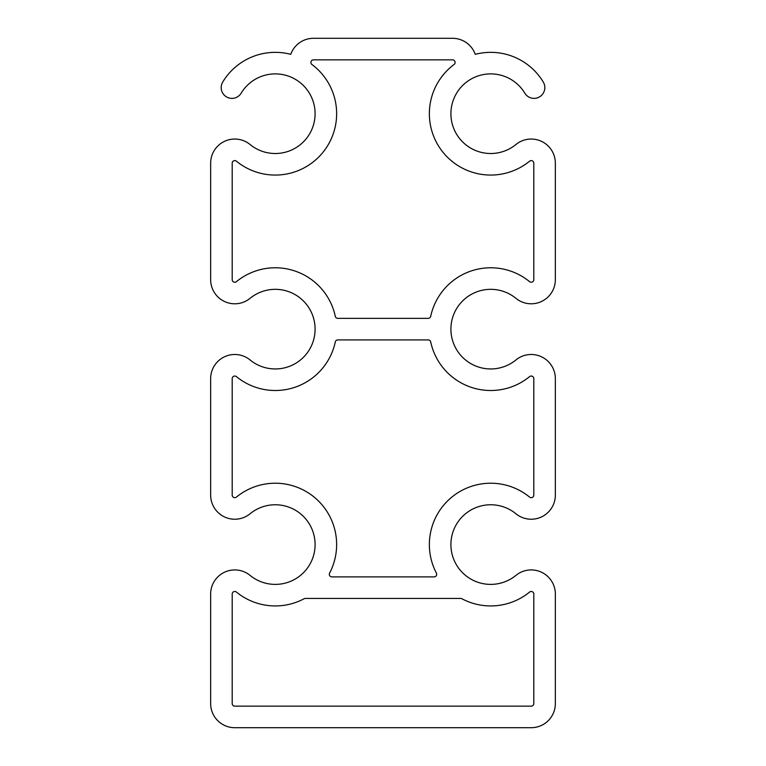 <?xml version="1.0" encoding="UTF-8"?>
<svg xmlns="http://www.w3.org/2000/svg" width="766" height="766" viewBox="0 0 766 766"><rect width="100%" height="100%" fill="white"/><g stroke="black" fill="none" stroke-linecap="round" stroke-linejoin="round"><path stroke-width="1.15" d="M236.416 592.061A2.585 2.585 0 0 0 232.194 594.052L232.194 703.571A2.585 2.585 0 0 0 234.779 706.156L531.221 706.156A2.585 2.585 0 0 0 533.806 703.571L533.806 594.052A2.585 2.585 0 0 0 529.584 592.061A61.357 61.357 0 0 1 461.888 598.744A2.585 2.585 0 0 0 460.672 598.438L305.328 598.438A2.585 2.585 0 0 0 304.112 598.744A61.357 61.357 0 0 1 236.416 592.061M555.35 279.667L555.35 163.177A24.129 24.129 0 0 0 515.939 144.506A39.813 39.813 0 0 1 458.738 137.411A39.813 39.813 0 0 1 468.572 80.621A39.813 39.813 0 0 1 524.825 93.165A10.772 10.772 0 0 0 539.609 96.832A10.772 10.772 0 0 0 543.276 82.048A61.357 61.357 0 0 0 475.246 54.329A24.129 24.129 0 0 0 452.515 38.3L313.486 38.3A24.129 24.129 0 0 0 290.754 54.329A61.357 61.357 0 0 0 222.724 82.048A10.772 10.772 0 0 0 226.391 96.832A10.772 10.772 0 0 0 241.175 93.165A39.813 39.813 0 0 1 297.428 80.621A39.813 39.813 0 0 1 307.262 137.411A39.813 39.813 0 0 1 250.061 144.506A24.129 24.129 0 0 0 210.65 163.177L210.65 279.667A24.129 24.129 0 0 0 250.061 298.338A39.813 39.813 0 0 1 304.351 301.938A39.813 39.813 0 0 1 304.351 356.343A39.813 39.813 0 0 1 250.061 359.943A24.129 24.129 0 0 0 210.65 378.615L210.65 495.104A24.129 24.129 0 0 0 250.061 513.775A39.813 39.813 0 0 1 304.351 517.376A39.813 39.813 0 0 1 304.351 571.781A39.813 39.813 0 0 1 250.061 575.381A24.129 24.129 0 0 0 210.65 594.052L210.65 703.571A24.129 24.129 0 0 0 234.779 727.7L531.221 727.7A24.129 24.129 0 0 0 555.35 703.571L555.35 594.052A24.129 24.129 0 0 0 515.939 575.381A39.813 39.813 0 0 1 461.649 571.781A39.813 39.813 0 0 1 461.649 517.376A39.813 39.813 0 0 1 515.939 513.775A24.129 24.129 0 0 0 555.35 495.104L555.35 378.615A24.129 24.129 0 0 0 515.939 359.943A39.813 39.813 0 0 1 461.649 356.343A39.813 39.813 0 0 1 461.649 301.938A39.813 39.813 0 0 1 515.939 298.338A24.129 24.129 0 0 0 555.35 279.667M428.184 318.369A2.585 2.585 0 0 0 430.712 316.32A61.357 61.357 0 0 1 529.584 281.658A2.585 2.585 0 0 0 533.806 279.667L533.806 163.177A2.585 2.585 0 0 0 529.584 161.186A61.357 61.357 0 0 1 442.365 151.476A61.357 61.357 0 0 1 454.056 64.507A2.585 2.585 0 0 0 452.515 59.844L313.486 59.844A2.585 2.585 0 0 0 311.944 64.507A61.357 61.357 0 0 1 323.635 151.476A61.357 61.357 0 0 1 236.416 161.186A2.585 2.585 0 0 0 232.194 163.177L232.194 279.667A2.585 2.585 0 0 0 236.416 281.658A61.357 61.357 0 0 1 335.288 316.32A2.585 2.585 0 0 0 337.816 318.369L428.184 318.369M430.712 341.962A2.585 2.585 0 0 0 428.184 339.913L337.816 339.913A2.585 2.585 0 0 0 335.288 341.962A61.357 61.357 0 0 1 236.416 376.623A2.585 2.585 0 0 0 232.194 378.615L232.194 495.104A2.585 2.585 0 0 0 236.416 497.096A61.357 61.357 0 0 1 329.6 573.102A2.585 2.585 0 0 0 331.889 576.894L434.111 576.894A2.585 2.585 0 0 0 436.4 573.102A61.357 61.357 0 0 1 529.584 497.096A2.585 2.585 0 0 0 533.806 495.104L533.806 378.615A2.585 2.585 0 0 0 529.584 376.623A61.357 61.357 0 0 1 430.712 341.962"/></g></svg>
